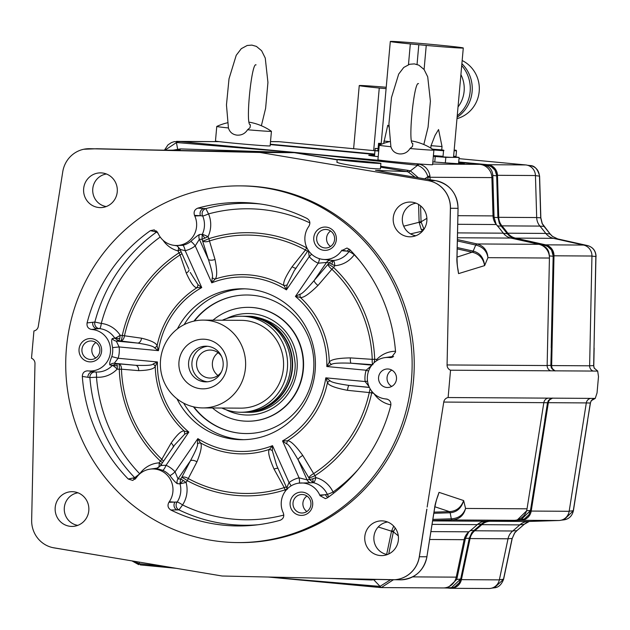 <?xml version="1.0" encoding="UTF-8"?>
<svg xmlns="http://www.w3.org/2000/svg" width="630" height="630" viewBox="0 0 630 630"><rect width="100%" height="100%" fill="white"/><g stroke="black" fill="none" stroke-linecap="round" stroke-linejoin="round"><path stroke-width="0.94" d="M426.817 509.134L419.289 556.747A27.437 26.641 90.3 0 1 392.411 579.773L222.122 576.009L52.707 547.612A27.437 26.641 -89.7 0 1 31.658 520.199L34.981 363.526A5.489 5.331 -89.7 0 0 31.5 358.265L33.941 330.939A5.489 5.331 -89.7 0 0 38.288 326.411L62.764 171.738A27.437 26.641 90.3 0 1 83.782 149.247A27.437 26.641 90.3 0 1 89.633 148.712L259.922 152.468L381.804 172.872A5.489 1.291 -80.5 0 1 381.867 172.864L379.772 172.525M530.594 510.458L528.909 514.812C522.53 521.419 523.987 518.207 521.097 519.624L530.594 510.458L547.635 402.751L548.565 400.397L550.581 398.625M586.231 402.932L590.318 403.019L591.223 400.711L595.24 398.412L597.043 392.931L598.5 376.59L597.681 371.094L550.62 370.81A5.489 5.331 -89.7 0 1 547.147 365.55L447.072 364.951A5.489 5.331 -89.7 0 0 450.544 370.212L448.111 397.538L595.263 398.412C593.476 398.774 592.176 399.522 591.373 400.656A5.489 0.756 34.7 0 0 591.373 400.499M590.664 398.388A5.489 5.331 -89.7 0 0 586.309 402.916L569.166 511.292A10.978 10.663 90.3 0 1 558.975 520.506L521.01 520.278A10.978 10.663 -89.7 0 0 531.208 511.072L548.352 402.688A5.489 5.331 90.3 0 1 552.699 398.16M521.01 520.278L490.195 521.262L528.16 521.483A13.718 13.325 -89.7 0 0 519.781 524.892A212.657 206.514 90.3 0 1 512.71 530.995A13.718 13.325 -89.7 0 0 508.016 538.8L499.354 579.876A10.978 10.663 90.3 0 1 488.872 588.522L450.915 588.302A10.978 10.663 -89.7 0 0 461.396 579.647L470.059 538.571A13.718 13.325 90.3 0 1 474.744 530.775L512.71 530.995M474.744 530.775A212.657 206.514 90.3 0 0 481.816 524.664A13.718 13.325 90.3 0 1 490.195 521.262M447.67 588.034L450.001 588.255A10.978 10.663 -89.7 0 0 450.915 588.302M459.238 582.766C455.978 586.404 453.411 588.003 451.545 587.562L460.695 578.994L459.238 582.766L455.474 586.254M460.821 578.97L469.413 538.201L471.878 532.728A5.489 0.787 36.7 0 0 471.878 532.728L471.421 533.374M474.154 530.342L471.878 532.728A5.489 0.787 36.7 0 1 471.736 532.791L473.988 530.421A212.042 205.923 -89.7 0 0 481.351 524.066L486.36 521.215L484.108 522.16A5.489 1.158 61.9 0 0 484.179 522.097L481.509 523.987A211.932 205.821 90.3 0 1 474.154 530.342A5.489 1.016 50.5 0 1 474.122 530.373L471.87 532.728M528.909 514.812L525.097 518.325M437.543 496.873L439.039 492.353L463.648 500.559L465.562 508.441L527.042 508.812A13.718 13.325 90.3 0 1 526.593 510.741L530.468 510.473L544.879 420.108M448.111 397.538A5.489 5.331 -89.7 0 0 443.756 402.066L427.156 507.048M345.579 578.734A5.489 1.307 91.3 0 0 345.642 578.742L392.466 579.781M52.707 547.612A27.437 26.641 -89.7 0 0 54.015 547.872A5.489 1.291 -80.5 0 1 54.015 547.872A5.489 1.291 -80.5 0 0 54.046 547.872M447.072 364.951L450.387 208.278A27.437 26.641 -89.7 0 0 428.038 180.613L381.804 172.872M237.872 542.58L239.959 542.595A178.353 173.211 90.3 0 0 414.028 372.897A178.353 173.211 90.3 0 0 256.875 186.63A178.353 173.211 -89.7 0 0 242.085 185.889L239.991 185.874A178.353 173.211 -89.7 0 0 65.929 355.572A178.353 173.211 -89.7 0 0 223.075 541.839A178.353 173.211 -89.7 0 0 237.872 542.58A178.353 173.211 -89.7 0 0 411.933 372.881A178.353 173.211 -89.7 0 0 254.78 186.614A178.353 173.211 -89.7 0 0 239.991 185.874M55.204 507.465A17.372 16.868 90.3 0 1 73.899 491.794A17.372 16.868 90.3 0 1 88.799 510.631A17.372 16.868 90.3 0 1 73.694 526.333A17.372 16.868 90.3 0 1 55.204 507.465M364.801 536.658A17.372 16.868 90.3 0 1 383.497 520.978A17.372 16.868 90.3 0 1 398.396 539.823A17.372 16.868 90.3 0 1 383.292 555.518A17.372 16.868 90.3 0 1 364.801 536.658M393.254 217.846A17.372 16.868 90.3 0 1 411.949 202.167A17.372 16.868 90.3 0 1 426.849 221.012A17.372 16.868 90.3 0 1 411.744 236.707A17.372 16.868 90.3 0 1 393.254 217.846M83.656 188.661A17.372 16.868 90.3 0 1 102.351 172.982A17.372 16.868 90.3 0 1 117.251 191.827A17.372 16.868 90.3 0 1 102.147 207.522A17.372 16.868 90.3 0 1 83.656 188.661M555.124 370.952L551.329 367.818L550.856 365.384L551.337 347.791L550.974 365.384L551.864 368.589L553.975 370.519M550.62 370.81L450.544 370.212M544.761 420.123L547.517 402.759L548.415 400.459L552.707 398.05M594.137 368.077A5.489 0.559 -24.3 0 1 594.279 368.133L597.752 371.101L594.137 368.077L593.657 365.636L589.546 365.762M555.14 370.834A5.489 5.331 90.3 0 1 551.659 365.573L553.99 255.796A10.978 10.663 -89.7 0 0 545.596 244.834L515.466 238.108A13.718 13.325 90.3 0 1 507.827 233.195L545.793 233.423A13.718 13.325 -89.7 0 0 553.431 238.337L583.553 245.062A10.978 10.663 90.3 0 1 591.948 256.024L589.625 365.802A5.489 5.331 -89.7 0 0 593.098 371.062M270.286 144.207L374.669 154.051M458.703 161.973L487.801 164.713A10.978 10.663 -89.7 0 1 497.48 175.305L498.724 217.318L536.689 217.547A13.718 13.325 -89.7 0 0 539.918 226.091A212.657 206.514 90.3 0 1 545.793 233.423M507.827 233.195A212.657 206.514 90.3 0 0 501.96 225.863A13.718 13.325 90.3 0 1 498.724 217.318M551.337 347.791L553.274 256.284L551.534 250.063L547.722 246.48M551.211 347.791L553.156 256.284C552.904 250.575 550.108 246.921 544.761 245.322L514.899 238.66L509.544 236.077L507.26 233.738A212.042 205.923 -89.7 0 0 501.149 226.107L499.354 223.359L498.031 217.563L499.48 223.406L501.299 226.178A211.932 205.821 90.3 0 1 507.402 233.801L511.505 237.384M498.031 217.563L496.794 175.872L495.054 170.21L491.29 166.659M496.794 175.872L492.825 175.408L494.07 217.35L497.905 217.555L496.668 175.864C496.046 169.832 492.817 166.304 486.998 165.28M432.652 164.076L479.8 164.359A13.718 13.325 90.3 0 1 481.698 164.682L487.242 165.304C491.164 166.367 490.36 165.265 495.054 170.218M550.974 365.384L547.005 365.495M547.147 365.55L549.423 258.032A13.718 13.325 -89.7 0 0 549.328 256.048A13.718 13.325 -89.7 0 0 540.784 244.889L540.942 244.92C546.328 246.472 549.132 250.118 549.328 255.882L549.328 256.048M540.784 244.889A13.718 13.325 -89.7 0 0 538.933 244.33L477.091 243.96C483.793 245.936 487.415 250.504 487.943 257.662L484.612 265.616L458.561 273.617L457.837 268.703M456.939 257.804C456.655 260.678 457.199 265.954 458.561 273.617L458.191 270.813C457.837 267.655 457.262 268.427 457.018 257.804L458.065 208.325L456.939 257.804M449.324 258.615L450.458 208.278A27.437 26.649 -89.7 0 0 428.101 180.605L381.867 172.872M173.163 150.145L180.448 148.908L294.352 152.673L259.922 152.468M376 170.391L388.19 172.714A2.74 0.646 99.5 0 0 388.19 172.714L435.629 180.653L428.101 180.605A5.489 1.291 -80.5 0 0 428.038 180.613M337.562 162.296C337.207 163.123 348.075 165.139 370.18 168.344A21.948 0.449 5.1 0 0 379.788 168.927A21.948 0.449 -174.9 0 0 380.418 168.871L380.906 163.406A21.948 0.449 -174.9 0 1 380.276 163.461A21.948 0.449 5.1 0 1 356.383 161.666A21.948 0.449 5.1 0 1 337.176 159.508A21.948 0.449 5.1 0 1 337.814 159.453A21.948 0.449 -174.9 0 1 361.699 161.248A21.948 0.449 -174.9 0 1 380.906 163.406M86.538 148.83A27.437 26.649 90.3 0 1 89.287 148.696A27.437 26.649 90.3 0 1 89.704 148.704L162.508 150.161M89.633 148.712A5.489 1.307 91.3 0 1 89.704 148.704L138.513 149.782M164.454 150.153L167.966 144.876L171.486 142.561L174.258 141.648L218.838 141.593M177.841 150.137L176.424 142.577L176.526 141.356L178.369 141.404A8.229 2.087 95.4 0 0 177.18 142.585L297.62 152.696L416.91 165.186L417.611 165.32L410.406 170.887L418.415 177.77M261.363 125.74L265.616 108.336L267.939 82.428L265.254 58.054L261.623 50.731L256.41 46.4L251.882 45.108L247.188 45.486L241.282 48.683L236.226 55.29L229.021 78.766L226.461 104.927L228.43 127.953C229.73 132.182 232.588 134.576 236.998 135.135C241.55 135.418 245.078 133.631 247.566 129.756A27.437 0.559 5.1 0 0 271.435 131.331L270.128 145.9A27.437 0.559 -174.9 0 1 236.258 143.419A27.437 0.559 -174.9 0 1 219.256 141.648A27.437 0.559 -174.9 0 1 215.468 141.025L216.767 126.449A27.437 0.559 -174.9 0 1 216.791 126.433A55.109 55.109 0 0 1 227.422 122.795M228.43 127.953A27.437 0.559 -174.9 0 1 216.767 126.449M479.8 164.359L458.672 162.367M374.637 154.445L270.246 144.601M406.035 162.871L419.651 164.005A27.437 0.559 -174.9 0 1 406.035 162.871A27.437 0.559 5.1 0 1 398.719 162.201A27.437 0.559 -174.9 0 1 392.695 161.619A27.437 0.559 -174.9 0 1 377.937 159.799L379.236 145.231A27.437 0.559 -174.9 0 1 379.252 145.207A55.109 55.109 0 0 1 389.891 141.569M458.632 162.784A48.022 0.976 -174.9 0 1 464.381 163.761A48.022 0.976 -174.9 0 1 462.995 163.871A48.022 0.976 -174.9 0 1 432.849 161.871M378.213 156.665A48.022 0.976 -174.9 0 1 368.723 155.224A48.022 0.976 -174.9 0 1 370.117 155.122A48.022 0.976 -174.9 0 1 374.559 155.279M271.435 131.331A27.437 0.559 5.1 0 0 271.42 131.308A55.109 55.109 0 0 0 249.622 122.244M247.566 129.756L250.047 127.662L250.378 124.748C245.101 125.961 251.646 61.559 256.056 64.882M492.825 175.408C492.251 169.312 489.03 165.785 483.155 164.824M481.698 164.682A13.718 13.325 90.3 0 1 491.896 177.597L493.03 215.901A13.718 13.325 90.3 0 0 496.172 224.343L494.07 217.35M457.443 237.762L510.954 238.077A13.718 13.325 90.3 0 1 503.315 233.171A212.657 206.514 -89.7 0 0 496.338 224.532A13.718 13.325 90.3 0 1 496.172 224.343M510.954 238.077L538.933 244.33M457.404 239.565L476.949 243.928A8.229 1.921 102.6 0 0 475.721 245.038L476.075 245.109C482.919 246.928 486.872 251.118 487.943 257.662L549.423 258.032M476.949 243.928L477.091 243.96A8.229 1.496 102.4 0 0 476.075 245.109M457.207 248.882L472.091 252.205A8.229 1.921 102.6 0 0 473.177 251.11L473.516 251.197C480.084 253.055 483.785 257.867 484.612 265.616C483.312 258.481 479.32 254.048 472.642 252.323A8.229 1.449 102.2 0 0 473.516 251.197M415.824 235.746A16.467 15.986 90.3 0 1 402.373 217.98A16.467 15.986 90.3 0 1 416.02 203.183M388.238 172.722A2.74 0.646 99.5 0 0 388.214 172.714L435.653 180.653A2.74 0.646 99.5 0 0 435.629 180.653A27.437 26.649 90.3 0 1 457.986 208.325L450.387 208.278M380.575 167.178L406.657 171.565L375.96 170.391M380.654 166.257L407.956 170.352A8.229 2.071 99.5 0 1 406.657 171.565L408.169 171.927L415.076 177.211M407.956 170.352L410.406 170.887A8.229 3.473 107.6 0 1 408.169 171.927M162.414 150.161L294.352 152.673L337.176 159.579M337.144 159.878L294.352 152.673L297.62 152.696L392.695 161.619M416.91 165.186A8.229 1.827 95.4 0 1 417.974 163.989L419.753 164.288A8.229 3.497 104.1 0 0 417.611 165.32C422.62 167.218 426.037 170.99 427.888 176.652L428.014 179.377M419.753 164.288C425.313 165.942 428.699 169.754 429.92 175.707A8.229 1.197 169.6 0 1 427.888 176.652L424.762 178.833M429.92 175.707L430.133 179.731M419.651 164.005A27.437 0.559 5.1 0 0 432.597 164.682L433.897 150.105A27.437 0.559 5.1 0 0 433.881 150.09A55.109 55.109 0 0 0 412.091 141.025M423.825 144.522L428.077 127.11L430.4 101.21L427.715 76.829L424.092 69.513L418.879 65.181L414.343 63.89L409.658 64.268L403.743 67.465L398.695 74.072L391.49 97.548L388.923 123.708L390.891 146.727C392.199 150.964 395.049 153.358 399.459 153.917C404.019 154.2 407.539 152.405 410.028 148.53A27.437 0.559 5.1 0 0 433.897 150.105M390.891 146.727A27.437 0.559 -174.9 0 1 379.236 145.231M410.028 148.53L412.508 146.436L412.839 143.53C407.563 144.743 414.107 80.333 418.525 83.664M472.091 252.205L457.026 257.119M410.547 233.88L422.509 231.131M403.696 226.186L419.108 222.264L421.179 229.328L422.32 230.911A8.229 1.307 139.5 0 0 422.848 230.737M420.572 205.852L421.053 221.839L424.037 229.241M421.179 229.328A8.229 2.804 151.9 0 0 423.951 229.257M418.588 204.451L419.108 222.264A8.229 1.087 -179.4 0 0 421.218 222.729M165.029 150.153L176.424 142.577L177.18 142.585M106.226 206.561A16.467 15.986 90.3 0 1 92.775 188.787A16.467 15.986 90.3 0 1 106.423 173.998M162.587 150.161L179.456 150.145A8.229 1.827 91.3 0 0 180.448 148.908M433.338 156.342L435.235 156.516L434.747 162.028M374.48 156.209L374.976 150.649L378.709 151.113M378.528 150.672L374.976 150.649M377.921 150.672L378.575 143.309L381.197 143.577M381.213 143.451A43.903 0.898 5.1 0 0 378.575 143.309M458.545 163.713L459.113 157.413L455.364 156.949M445.331 162.847L445.827 157.335L459.113 157.413M445.827 157.335L435.235 156.516M442.449 156.838A36.635 0.748 5.1 0 0 452.466 157.374A36.635 0.748 5.1 0 0 453.529 157.287L463.286 47.99A36.635 0.748 -174.9 0 1 426.242 45.431L424.092 69.513M433.345 156.248L442.299 156.957L443.04 156.334L443.544 150.735C445.961 149.814 436.519 149.594 431.959 149.121M430.826 148.097L431.038 145.703L435.039 135.403L438.559 129.544L442.024 146.546L430.912 145.664M441.717 149.948L442.024 146.546M426.242 45.431L410.319 43.927L408.476 64.638M410.319 43.927A36.635 0.748 -174.9 0 1 390.309 41.478A36.635 0.748 -174.9 0 1 426.864 43.99A36.635 0.748 -174.9 0 1 463.286 47.99M383.686 143.396L387.757 125.26L388.694 125.819L388.899 127.055M389.694 141.616L383.891 141.065M378.724 150.909L378.205 150.286L378.772 150.389M460.908 74.631A29.775 28.909 90.3 0 1 458.018 106.966M461.719 65.567A34.296 33.311 90.3 0 1 457.238 115.747M461.884 63.677A34.296 33.311 90.3 0 1 457.097 117.29M462.168 60.527A31.146 30.248 90.3 0 1 479.194 91.445A31.146 30.248 90.3 0 1 456.978 118.668M418.808 44.683L417.044 64.441M453.561 156.964L455.254 157.035L456.002 156.413L456.498 150.806L456.018 150.2L454.167 150.137M453.616 156.295L456.002 156.413M433.409 155.578L443.04 156.334M434.393 149.381L440.598 149.924L434.424 149.389M436.377 149.601L436.81 149.641M270.514 141.6L278.279 141.648A10.978 10.663 90.3 0 1 279.192 141.695L374.968 150.727M459.002 158.65L525.766 164.942A10.978 10.663 90.3 0 1 535.445 175.534L536.689 217.547M558.975 520.506L528.16 521.483M594.279 368.133L593.657 365.636L595.838 256.528M594.019 348.051L595.956 256.536C595.704 250.827 592.909 247.173 587.569 245.582A5.489 1.284 -77.4 0 1 587.601 245.582L557.739 238.92A5.489 1.284 -77.4 0 1 557.77 238.927M539.847 226.131L543.958 226.367L542.154 223.611L540.713 217.815L539.477 176.116C538.847 170.092 535.626 166.556 529.798 165.532M535.445 175.644L539.603 176.124C537.705 169.037 534.524 165.517 530.051 165.556L527.491 165.257M494.345 587.814L503.63 579.214C501.48 584.711 498.385 587.577 494.345 587.814L491.77 588.129M563.897 519.876L573.402 510.702C572.127 516.033 568.961 519.088 563.897 519.876L561.298 520.167M569.189 511.182L573.276 510.725L590.318 403.019L591.373 400.656A5.489 0.756 34.7 0 1 591.223 400.711M587.562 420.383L590.452 402.995M386.103 88.641L379.26 88.035L373.677 150.602M379.26 88.035A36.635 0.748 -174.9 0 1 359.25 85.578A36.635 0.748 -174.9 0 1 386.221 87.263M378.11 148.562L375.22 148.404L378.094 148.759M543.69 402.688L547.635 402.751M527.042 508.812L543.832 402.664L443.756 402.066M548.187 398.136A5.489 5.331 -89.7 0 0 543.832 402.664M451.647 518.805C458.703 518.262 463.334 514.812 465.562 508.441C463.767 515.419 459.404 519.254 452.466 519.955A8.229 1.536 -91.8 0 1 451.647 518.805L432.881 519.396M526.593 510.741A13.718 13.325 90.3 0 1 516.214 520.12A13.718 13.325 90.3 0 1 514.301 520.325L485.683 521.231A13.718 13.325 -89.7 0 0 477.304 524.64A212.657 206.514 90.3 0 1 468.909 531.822A13.718 13.325 -89.7 0 0 468.72 531.98L465.412 538.461L456.766 579.474L447.607 588.042L443.93 587.94A13.718 13.325 -89.7 0 0 456.238 577.143L464.137 539.69L429.699 539.485M516.214 520.12L517.191 520.057L526.57 510.906M468.72 531.98A13.718 13.325 -89.7 0 0 464.137 539.69M393.356 579.789L381.3 587.585L443.134 587.955A13.718 13.325 -89.7 0 0 443.93 587.94M390.576 579.734L380.032 586.341A8.229 3.536 -92.9 0 0 381.977 587.577L380.173 587.53A8.229 1.827 -84.6 0 1 380.134 587.53A8.229 1.827 -84.6 0 1 379.323 586.341L268.333 577.033L380.173 587.53M77.773 525.365A16.467 15.986 90.3 0 1 64.323 507.599A16.467 15.986 90.3 0 1 77.97 492.802M434.613 507.945L434.692 507.93C436.826 497.456 437.212 498.338 438.212 494.983L439.039 492.353C436.314 499.905 434.842 505.102 434.613 507.945L426.888 556.794A27.437 26.649 90.3 0 1 400.42 579.828C414.776 578.805 423.628 571.119 426.967 556.778L419.359 556.747L426.888 509.134M434.889 506.772L449.505 511.647C456.372 511.166 461.089 507.473 463.648 500.559C461.451 508.079 456.963 512.151 450.174 512.765L451.285 518.813A8.229 1.961 -91.8 0 0 452.316 519.963L432.692 520.585M373.377 579.356A8.229 3.536 -96.3 0 1 373.905 579.931L380.032 586.341L379.323 586.341M376.645 579.427L371.401 579.986L328.364 578.364M166.218 566.653L139.592 563.74L138.844 563.606L139.482 562.18M140.569 564.945L176.101 568.307L140.569 564.945A8.229 2.087 -84.6 0 1 140.529 564.937L140.529 564.937A8.229 2.087 -84.6 0 1 139.592 563.74M132.056 560.936L138.734 564.653L138.844 563.606L134.08 561.275M371.062 579.301A8.229 2.095 -88.7 0 1 371.401 579.986M387.371 554.558A16.467 15.986 90.3 0 1 373.921 536.784A16.467 15.986 90.3 0 1 387.568 521.994M438.212 494.983L437.252 497.401M433.842 513.292L449.82 512.788A8.229 1.961 -91.8 0 0 448.93 511.662L449.505 511.647A8.229 1.488 -91.5 0 1 450.174 512.765M395.231 528.011L393.38 531.83L388.71 553.983M393.679 526.121L391.537 531.2L378.228 526.971M386.655 554.424L391.537 531.2A8.229 1.417 -170.4 0 1 393.711 530.972M101.17 555.762L100.264 555.605A5.489 1.291 -80.5 0 1 100.249 555.605L54.03 547.872M392.584 357.155L390.041 357.596L391.34 357.549L395.553 352.012A161.737 157.067 -89.7 0 0 349.626 249.456L346.996 248.031L341.547 250.709L347.177 251.165L341.933 250.141M188.701 268.742L179.692 248.63C179.266 249.11 181.101 249.787 185.204 250.661A26.562 25.791 -89.7 0 0 195.221 245.905L199.379 239.274L202.057 239.298L208.018 236.699A27.003 26.224 -89.7 0 0 208.53 213.909L205.845 208.609L197.781 208.152A161.737 157.067 -89.7 0 1 256.63 203.514A161.737 157.067 -89.7 0 1 307.015 218.452C309.952 220.405 310.598 222.973 308.952 226.154L308.566 226.721A20.79 20.192 -89.7 0 0 322.064 259.276A20.79 20.192 -89.7 0 0 341.547 250.709M197.781 208.152C194.544 209.53 193.457 211.932 194.512 215.365L194.796 215.995L200.49 215.712L194.512 215.365M157.823 232.746L156.642 231.99L150.389 230.667L154.24 229.863L158.122 233.415A20.79 20.192 -89.7 0 0 173.463 245.267A20.79 20.192 -89.7 0 0 192.607 237.179A20.79 20.192 -89.7 0 0 194.796 215.995M150.389 230.667A161.737 157.067 -89.7 0 0 87.082 322.93C86.617 326.505 88.098 328.679 91.515 329.451L97.288 328.805L91.515 329.451M371.472 365.636L366.148 370.235A26.562 25.791 -89.7 0 0 365.14 381.544L325.812 377.835L327.474 382.52C328.246 385.324 334.916 387.923 347.492 390.324L369.267 392.561A129.205 125.472 90.3 0 1 313.645 473.626A5.489 1.102 -122.9 0 1 315.016 475.65A5.489 0.559 -24.1 0 1 308.913 477.942L309.661 479.603L313.283 482.627L312.7 478.871L307.109 479.879L299.069 477.831A26.562 25.791 -89.7 0 0 289.052 482.588L272.522 445.662L269.475 449.371C267.577 451.308 269.105 457.892 274.058 469.122L284.232 487.596A129.205 125.472 90.3 0 1 188.26 478.548A5.489 1.158 -61.5 0 1 187.307 480.666A5.489 0.748 34.5 0 0 181.692 477.501L180.668 478.989L179.959 483.69L183.314 480.446L180.668 478.989L177.991 478.918L175.053 471.846A26.562 25.791 -89.7 0 0 166.052 465.294L188.843 432.078L184.275 431.101C181.763 430.243 177.376 434.227 171.1 443.055L161.815 459.309A129.205 125.472 90.3 0 1 121.464 369.196L119.275 369.29A5.489 1.307 95.4 0 0 118.495 363.825L114.282 363.289A5.489 5.308 -81.5 0 0 109.927 364.983L117.33 365.849L116.723 363.652L112.345 365.455A21.79 21.168 90.3 0 1 95.65 371.999L88.483 370.92A20.79 20.192 -89.7 0 0 110.439 352.115A20.79 20.192 -89.7 0 0 92.177 329.514M87.814 370.857C84.318 370.983 82.483 372.842 82.309 376.441A161.737 157.067 -89.7 0 0 128.229 479.005L132.749 480.422L136.316 477.753A20.79 20.192 -89.7 0 1 150.058 469.145L156.775 468.192A21.79 21.168 -89.7 0 1 157.476 468.106M196.938 461.845C201.072 451.513 202.246 445.182 200.442 442.866A5.489 1.528 -17.4 0 0 197.426 443.583C198.285 444.772 195.946 450.513 190.41 460.813L181.692 477.501A5.489 2.977 27.6 0 1 188.26 478.548L196.938 461.845A5.489 2.969 27.6 0 0 190.41 460.813L177.991 478.918A5.489 5.276 -88.4 0 0 177.235 483.643L180.022 483.848A21.79 21.168 90.3 0 1 177.164 502.015L168.903 502.299L169.289 501.74A20.79 20.192 -89.7 0 0 170.061 478.942A20.79 20.192 -89.7 0 0 150.058 469.145M168.903 502.299C167.257 505.481 167.903 508.048 170.848 510.001A161.737 157.067 -89.7 0 0 254.717 525.136A161.737 157.067 -89.7 0 0 280.074 520.301C283.311 518.923 284.406 516.521 283.342 513.088L283.067 512.466A20.79 20.192 -89.7 0 1 298.651 483.155L313.457 482.667A21.79 21.168 90.3 0 1 327.301 494.282L320.016 495.668L319.741 495.038A20.79 20.192 -89.7 0 0 298.651 483.155M320.016 495.668L325.419 498.629L327.466 497.787A161.737 157.067 -89.7 0 0 390.773 405.523C391.238 401.948 389.765 399.774 386.348 399.003L386.678 399.042M390.041 357.596L389.379 357.533A20.79 20.192 -89.7 0 0 384.78 357.643A20.79 20.192 -89.7 0 0 367.337 378.118A20.79 20.192 -89.7 0 0 384.536 398.798A20.79 20.192 -89.7 0 0 385.678 398.94L387.001 399.113M313.779 237.652A11.663 11.324 -89.7 0 0 324.017 250.323A11.663 11.324 -89.7 0 0 336.333 239.778A11.663 11.324 -89.7 0 0 326.096 227.099A11.663 11.324 -89.7 0 0 313.779 237.652M79.049 349.154A11.663 11.324 -89.7 0 0 89.295 361.833A11.663 11.324 -89.7 0 0 101.611 351.28A11.663 11.324 -89.7 0 0 91.366 338.601A11.663 11.324 -89.7 0 0 79.049 349.154M290.123 502.685A11.663 11.324 -89.7 0 0 300.368 515.364A11.663 11.324 -89.7 0 0 312.677 504.819A11.663 11.324 -89.7 0 0 302.439 492.14A11.663 11.324 -89.7 0 0 290.123 502.685M378.575 377.394A9.261 8.993 -89.7 0 0 387.474 387.497A9.261 8.993 -89.7 0 0 396.483 379.079A9.261 8.993 -89.7 0 0 387.584 368.975A9.261 8.993 -89.7 0 0 378.575 377.394M183.314 480.446L186.086 482.438A27.003 26.224 90.3 0 1 182.558 504.945L178.959 509.875L170.848 510.001M177.235 483.643C175.368 482.375 172.904 479.674 169.856 475.532A21.073 20.467 -89.7 0 0 162.713 470.342L156.209 468.35L157.067 468.224M161.556 464.625L159.154 462.845A27.003 26.224 -89.7 0 0 139.734 473.791L134.71 477.69L128.229 479.005M117.33 365.849L117.172 369.093A27.003 26.224 90.3 0 1 96.484 377.197L89.893 377.591L82.309 376.441M109.927 364.983C109.25 364.101 109.872 361.305 111.786 356.596A21.073 20.467 -89.7 0 0 112.581 347.618C111.541 342.618 111.439 339.601 112.282 338.578L114.786 338.152A21.79 21.168 -89.7 0 0 99.524 328.6L97.288 328.805A5.213 5.016 -96.3 0 1 92.854 322.261L87.082 322.93M138.679 370.637C148.751 370.369 154.271 368.92 155.248 366.282A5.489 2.709 42.4 0 0 153.137 363.951C152.594 365.266 146.782 365.715 135.71 365.305L118.495 363.825A5.489 3.489 94.9 0 1 121.464 369.196L138.679 370.637A5.489 3.489 94.9 0 0 135.71 365.305L114.282 363.289L118.125 358.257A26.562 25.791 -89.7 0 0 119.133 346.949L116.266 341.058L118.771 340.751L119.771 338.53L120.188 335.27A27.003 26.224 -89.7 0 0 101.28 323.426L94.854 322.032L92.854 322.261M176.093 245.59L182.802 245.298A21.073 20.467 -89.7 0 0 190.74 241.518C194.473 238.006 197.387 235.659 199.474 234.486L202.285 234.384A21.79 21.168 -89.7 0 0 202.695 215.995L200.49 215.712A5.213 5.001 -86.7 0 1 203.773 208.491M322.064 259.276L333.278 260.497A21.79 21.168 -89.7 0 0 348.949 251.661L347.177 251.165A5.213 5.048 -79 0 1 349.493 249.315M359.336 260.332A155.508 151.019 -89.7 0 0 354.225 254.756L354.414 254.567M376.582 360.769L376.787 359.454A27.003 26.224 90.3 0 1 395.498 351.28M308.369 250.417L309.22 256.654A26.562 25.791 -89.7 0 0 318.221 263.198L326.513 262.466L329.01 262.812L327.978 264.309A5.489 0.748 -145.5 0 1 333.593 267.482A5.489 0.969 -46.5 0 1 331.884 269.238A129.205 125.472 90.3 0 1 372.236 359.352L374.685 359.257A5.489 1.307 -84.6 0 1 374.078 362.738M372.59 364.258A5.489 1.142 -86 0 1 372.236 359.352L350.39 357.887A5.489 1.134 -86 0 0 351.091 363.203C339.058 362.762 332.49 363.211 331.396 364.542L326.82 366.526L366.148 370.235L368.574 371.086M350.39 357.887C337.578 358.131 330.545 359.58 329.285 362.211L326.82 366.526A87.231 84.711 90.3 0 0 295.431 296.415L300.266 297.392A5.489 0.591 -96.1 0 1 299.911 294.226L295.431 296.415L318.221 263.198A5.489 1.213 113.5 0 0 319.355 258.654M317.961 285.469L331.884 269.238A5.489 1.622 -139.5 0 1 327.978 264.309L314.094 280.57A5.489 1.622 -139.5 0 0 317.961 285.469C308.976 294.249 303.077 298.226 300.266 297.392A89.625 87.042 -89.7 0 1 329.285 362.211A5.489 0.921 -130.6 0 0 331.396 364.542M176.983 398.806A75.458 73.277 -89.7 0 0 235.431 439.394A75.458 73.277 -89.7 0 0 241.684 439.701A75.458 73.277 -89.7 0 0 315.331 367.904A75.458 73.277 -89.7 0 0 248.842 289.099A75.458 73.277 -89.7 0 0 242.582 288.792A75.458 73.277 -89.7 0 0 177.4 328.915M369.007 386.521L365.14 381.544L367.542 381.213M310.708 482.919A5.489 5.292 -96.2 0 1 307.109 479.879L298.1 459.758L308.913 477.942A5.489 1.795 -30.8 0 1 313.645 473.626L302.794 455.466A5.489 1.795 -30.7 0 0 298.1 459.758C291.855 449.048 288.005 443.748 286.555 443.882L282.531 440.905A87.231 84.711 90.3 0 0 325.812 377.835L329.962 380.622C330.805 382.119 337.184 383.725 349.107 385.426L369.432 387.474M302.794 455.466C295.494 445.394 290.383 440.512 287.461 440.827A89.625 87.042 -89.7 0 0 327.474 382.52A5.489 1.079 140.5 0 1 329.962 380.622M347.492 390.324A5.489 1.134 95.7 0 1 349.107 385.426L369.369 387.34M373.574 393.27L369.267 392.561L370.086 388.718M312.7 478.871L315.898 477.619A27.003 26.224 90.3 0 1 333.05 492.022L333.75 493.133M286.555 443.882A5.489 0.638 -73.9 0 1 287.461 440.827L282.531 440.905L299.069 477.831A5.489 1.276 -102.8 0 1 299.132 483.092M287.422 489.234C286.563 488.746 287.107 486.533 289.052 482.588A5.489 1.04 -127.9 0 1 291.036 485.911M197.426 443.583L197.852 438.622A87.231 84.711 90.3 0 0 272.522 445.662L272.317 450.647L276.625 465.349M169.856 475.532A5.489 0.89 -41.6 0 0 175.053 471.846L197.852 438.622L200.442 442.866A89.625 87.042 -89.7 0 0 269.475 449.371A5.489 2.3 -161.8 0 1 272.317 450.647M274.058 469.122A5.489 1.827 151.1 0 1 278.027 468.468M180.022 483.848L186.086 482.438L187.307 480.666A131.599 127.803 90.3 0 0 285.059 489.88A5.489 1.244 72.2 0 0 284.232 487.596L286.28 486.911M160.288 466.042C159.941 465.594 161.863 465.349 166.052 465.294A5.489 1.213 -66.5 0 1 162.713 470.342M153.137 363.951L157.453 361.966A87.231 84.711 90.3 0 0 188.843 432.078L184.621 434.267L174.644 444.985L160.201 466.027L156.697 468.303A5.489 5.347 81.6 0 1 156.697 468.303L156.697 468.303A5.489 5.347 81.6 0 1 156.209 468.35M174.62 445.024L172.707 447.938M111.786 356.596L118.125 358.257L157.453 361.966L155.248 366.282A89.625 87.042 -89.7 0 0 184.275 431.101A5.489 3.04 -97.4 0 1 184.621 434.267M171.1 443.055A5.489 3 -150.4 0 1 173.266 446.993M112.345 365.455A5.213 0.858 -136.6 0 1 117.172 369.093L119.275 369.29A131.599 127.803 90.3 0 0 160.366 461.073A5.489 0.969 133.5 0 0 161.815 459.309L163.516 461.199M119.771 338.53L114.857 338.294L118.771 340.751L137.694 343.082C148.239 344.767 153.862 346.366 154.571 347.87L158.461 350.658L119.133 346.949L112.581 347.618M190.236 272.404L197.977 284.618L201.742 287.587L197.072 287.666C194.442 287.981 190.843 283.114 186.275 273.05L180.054 254.922A129.205 125.472 90.3 0 0 124.425 335.987A5.489 3.489 97.2 0 1 120.543 340.917A5.489 1.307 95.4 0 0 122.291 335.467L141.569 338.2A5.489 3.481 97.2 0 1 137.694 343.082L116.266 341.058A5.489 5.3 83 0 1 112.282 338.578M154.571 347.87A5.489 2.551 148.6 0 0 157.059 345.972L158.461 350.658A87.231 84.711 90.3 0 1 201.742 287.587L185.204 250.661A5.489 1.276 77.2 0 0 182.802 245.298M141.569 338.2C151.413 340.586 156.571 343.177 157.059 345.972A89.625 87.042 -89.7 0 1 197.072 287.666A5.489 2.992 109.1 0 0 197.977 284.618M180.739 249.677L178.062 250.929A27.003 26.224 90.3 0 1 162.997 240.203M181.842 253.654A5.489 2.835 161.2 0 1 180.054 254.922A5.489 1.102 57.1 0 0 178.944 252.898A5.489 0.559 155.9 0 0 181.03 251.843M186.275 273.05A5.489 2.827 161.2 0 0 189.087 269.845M204.931 238.179L202.198 234.533L202.057 239.298L208.388 259.395C211.893 270.246 213.168 276.397 212.216 277.854L211.751 282.831L195.221 245.905A5.489 1.04 52.1 0 0 190.74 241.518M296.391 267.695L294.194 270.766L287.107 284.91L286.422 289.871L284.091 285.634C282.586 283.311 285.264 276.995 292.131 266.679L305.44 250A129.205 125.472 90.3 0 0 209.467 240.951A5.489 2.796 163.2 0 1 202.805 240.959A5.489 0.559 155.9 0 0 208.9 238.668A5.489 1.244 -107.8 0 1 209.467 240.951L215.003 259.402A5.489 2.796 163.1 0 1 208.388 259.395L199.379 239.274A5.489 5.276 90.5 0 1 199.474 234.486M212.216 277.854A5.489 1.331 -152.7 0 0 215.058 279.121L211.751 282.831A87.231 84.711 90.3 0 1 286.422 289.871L309.22 256.654A5.489 0.89 138.4 0 0 311.527 254.15M215.003 259.402C217.216 270.585 217.24 277.161 215.058 279.121A89.625 87.042 -89.7 0 1 284.091 285.634A5.489 2.103 172.3 0 0 287.107 284.91M307.613 251.205A5.489 1.654 -141.3 0 1 305.44 250A5.489 1.158 118.5 0 0 306.652 247.881A5.489 0.748 -145.5 0 1 307.093 248.204M292.131 266.679A5.489 1.654 -141.3 0 0 295.99 268.144M299.911 294.226C301.644 294.281 306.377 289.729 314.094 280.57L326.513 262.466A5.489 5.3 97.9 0 1 330.592 260.159M331.884 263.923L333.105 260.505L329.01 262.812L334.806 265.702L333.593 267.482A131.599 127.803 90.3 0 1 374.685 359.257L376.787 359.454A5.213 0.858 43.4 0 1 377.496 360.195M372.936 364.715L351.091 363.203L371.842 365.156M244.763 288.839A75.458 73.277 -89.7 0 0 184.141 324.647M183.677 403.153A75.458 73.277 -89.7 0 0 239.786 439.417A75.458 73.277 -89.7 0 0 243.865 439.685M193.457 406.807A69.284 67.284 -89.7 0 0 237.037 432.857A69.284 67.284 -89.7 0 0 240.432 433.267A69.284 67.284 90.3 0 0 313.59 370.59A69.284 67.284 90.3 0 0 252.748 295.281A69.284 67.284 -89.7 0 0 237.857 295.58A69.284 67.284 -89.7 0 0 193.969 321.111M238.077 295.549A69.347 67.347 -89.7 0 0 194.426 321.009M193.914 406.909A69.347 67.347 -89.7 0 0 237.266 432.889M248.464 307.345A56.936 55.29 -89.7 0 1 248.63 307.345A56.936 55.29 -89.7 0 1 253.347 307.582A56.936 55.29 90.3 0 1 303.518 367.046A56.936 55.29 90.3 0 1 247.952 421.218A56.936 55.29 90.3 0 1 247.787 421.218M248.63 307.345L248.299 307.345A56.936 55.29 -89.7 0 1 253.024 307.582A56.936 55.29 90.3 0 1 303.188 367.046A56.936 55.29 90.3 0 1 247.621 421.218A56.936 55.29 90.3 0 1 242.904 420.982A56.936 55.29 -89.7 0 1 212.491 407.972M248.299 307.345A56.936 55.29 -89.7 0 0 213.019 320.166M244.731 412.272A48.022 46.636 -89.7 0 0 245.716 412.288A48.022 46.636 -89.7 0 0 292.572 366.597A48.022 46.636 -89.7 0 0 250.268 316.449A48.022 46.636 -89.7 0 0 246.283 316.252A48.022 46.636 -89.7 0 0 245.298 316.26M246.283 316.252L248.905 316.268A48.022 46.636 90.3 0 1 252.882 316.465C278.807 321.158 292.903 337.05 295.171 364.156C295.88 389.994 273.31 413.13 248.33 412.303L245.716 412.288M254.189 411.122A47.604 46.234 90.3 0 0 292.036 368.613A47.604 46.234 -89.7 0 0 254.748 317.52M240.676 412.256A48.022 46.636 90.3 0 0 287.532 366.565A48.022 46.636 90.3 0 0 245.227 316.418A48.022 46.636 -89.7 0 0 241.243 316.221L244.322 316.236A48.022 46.636 90.3 0 1 248.299 316.441A48.022 46.636 90.3 0 1 290.611 366.589A48.022 46.636 90.3 0 1 243.747 412.28L240.676 412.256A48.022 46.636 90.3 0 1 236.691 412.059A48.022 46.636 -89.7 0 1 221.807 408.027M241.243 316.221A48.022 46.636 -89.7 0 0 222.327 320.221M244.857 320.52A43.903 42.635 90.3 0 1 283.539 366.369A43.903 42.635 90.3 0 1 240.699 408.145L202.734 407.917A43.903 42.635 90.3 0 1 199.096 407.736A43.903 42.635 -89.7 0 1 160.414 361.88A43.903 42.635 -89.7 0 1 203.262 320.111L241.219 320.339A43.903 42.635 -89.7 0 1 244.857 320.52M203.262 320.111A43.903 42.635 -89.7 0 1 206.9 320.292A43.903 42.635 90.3 0 1 245.582 366.14A43.903 42.635 90.3 0 1 202.734 407.917M205.207 339.286A24.83 24.113 -89.7 0 0 178.983 361.746A24.83 24.113 -89.7 0 0 200.789 388.741A24.83 24.113 -89.7 0 0 227.013 366.274A24.83 24.113 -89.7 0 0 205.207 339.286M207.459 346.272A17.837 17.317 -89.7 0 0 205.986 346.193A17.837 17.317 -89.7 0 0 188.575 363.163A17.837 17.317 -89.7 0 0 204.293 381.796A17.837 17.317 90.3 0 0 205.774 381.867A17.837 17.317 90.3 0 0 223.177 364.896A17.837 17.317 90.3 0 0 207.459 346.272M207.648 346.287A17.837 17.317 -89.7 0 0 191.89 363.951A17.837 17.317 -89.7 0 0 207.443 381.796M221.602 356.548A13.994 13.592 90.3 0 0 211.373 350.123A13.994 13.592 -89.7 0 0 210.215 350.059A13.994 13.592 -89.7 0 0 196.56 363.376A13.994 13.592 -89.7 0 0 208.884 377.992A13.994 13.592 90.3 0 0 210.05 378.047A13.994 13.592 90.3 0 0 221.508 371.7M218.106 352.721A13.994 13.592 -89.7 0 0 217.964 375.488M316.669 237.872A9.261 8.993 -89.7 0 0 325.576 247.976A9.261 8.993 -89.7 0 0 334.585 239.557A9.261 8.993 90.3 0 0 325.686 229.454A9.261 8.993 90.3 0 0 316.669 237.872M330.529 246.48A9.261 8.993 -89.7 0 1 326.576 237.927A9.261 8.993 90.3 0 1 330.624 231.013M81.947 349.374A9.261 8.993 -89.7 0 0 90.846 359.486A9.261 8.993 -89.7 0 0 99.855 351.067A9.261 8.993 90.3 0 0 90.956 340.964A9.261 8.993 90.3 0 0 81.947 349.374M95.807 357.982A9.261 8.993 -89.7 0 1 91.846 349.437A9.261 8.993 90.3 0 1 95.902 342.515M293.021 502.913A9.261 8.993 -89.7 0 0 301.92 513.017A9.261 8.993 -89.7 0 0 310.929 504.599A9.261 8.993 90.3 0 0 302.03 494.495A9.261 8.993 90.3 0 0 293.021 502.913M306.881 511.521A9.261 8.993 -89.7 0 1 302.92 502.968A9.261 8.993 90.3 0 1 306.967 496.054M391.821 370.101A9.261 8.993 90.3 0 0 387.064 377.441A9.261 8.993 -89.7 0 0 391.726 386.426M484.005 522.191A5.489 1.158 61.9 0 0 484.108 522.16L481.485 524.01A5.489 0.976 47.8 0 0 481.509 523.987M477.249 524.499L481.351 524.066A5.489 0.976 47.8 0 0 481.485 524.01L474.122 530.373A5.489 1.016 50.5 0 1 473.988 530.421L470.106 530.665M456.766 579.474L460.695 578.994L469.287 538.225L471.736 532.791M465.412 538.461L469.413 538.201M589.625 365.802L551.659 365.573M497.306 225.894L501.149 226.107A5.489 0.858 -40 0 1 501.291 226.17A5.489 0.858 -40 0 1 501.299 226.178L500.346 224.902M503.236 233.297L507.26 233.738A5.489 0.819 -37.4 0 1 507.402 233.801L509.662 236.124A5.489 1.04 -51.3 0 1 509.702 236.163M509.544 236.077A5.489 1.04 -51.3 0 1 509.662 236.124C512.678 238.022 514.434 238.872 514.93 238.668A5.489 1.284 -77.4 0 1 514.962 238.675M512.19 238.361L514.899 238.66A5.489 1.284 -77.4 0 1 514.93 238.668L544.792 245.33A5.489 1.284 -77.4 0 1 544.824 245.338M540.942 244.92L544.761 245.322A5.489 1.284 -77.4 0 1 544.792 245.33C547.651 246.188 549.895 247.771 551.534 250.063M549.328 255.882L553.274 256.284M219.256 141.648L178.369 141.404L297.62 152.696M457.908 215.688L493.03 215.901M427.951 177.258L491.896 177.597M457.726 224.296L496.338 224.532M457.372 240.943L475.721 245.038L473.177 251.11L457.23 247.551M457.986 208.317L458.065 208.325C457.278 193.41 449.812 184.188 435.653 180.653M457.545 232.895L503.315 233.171M419.108 221.87L421.053 221.839L426.88 218.334M83.782 149.247L96.807 148.743A27.437 26.649 90.3 0 1 97.233 148.751L145.278 149.814M378.205 150.286L378.709 144.679L380 144.876M378.709 144.679L379.418 144.168L381.048 144.42M454.12 150.696L456.498 150.806M433.692 149.956L443.544 150.735M432.684 149.271L442.882 150.153L432.487 149.145M587.601 245.582C593.003 247.204 595.83 250.858 596.082 256.536L591.948 256.119M554.353 238.542L584.199 245.227M545.761 233.517L550.069 233.99A5.489 0.819 -37.4 0 1 550.203 234.053L552.471 236.376A5.489 1.04 -51.3 0 0 552.345 236.329L557.707 238.912A5.489 1.284 -77.4 0 1 557.739 238.92L552.471 236.376A5.489 1.04 -51.3 0 1 552.541 236.486M552.345 236.329L550.069 233.99A212.042 205.923 -89.7 0 0 543.958 226.367A5.489 0.858 -40 0 1 544.092 226.422A5.489 0.858 -40 0 1 544.131 226.572M542.154 223.611A5.489 0.599 -26.3 0 1 542.296 223.666L550.203 234.053A5.489 0.819 -37.4 0 1 550.226 234.202M536.618 217.594L540.839 217.815L539.603 176.124M507.953 538.729L512.096 538.477L503.496 579.246L499.385 579.75M512.647 530.933L516.797 530.673A5.489 1.016 50.5 0 0 516.923 530.625L514.678 532.988A5.489 0.787 36.7 0 1 514.537 533.043L512.221 538.445L514.678 532.988A5.489 0.787 36.7 0 0 514.694 532.838M514.537 533.043L516.797 530.673A212.042 205.923 -89.7 0 0 524.16 524.317A5.489 0.976 47.8 0 0 524.286 524.262A5.489 0.976 47.8 0 0 524.349 524.144M519.766 524.782L524.16 524.317L526.814 522.443A5.489 1.158 61.9 0 0 526.908 522.412A5.489 1.158 61.9 0 0 526.987 522.349M529.231 521.451L524.286 524.262L516.923 530.625A5.489 1.016 50.5 0 0 516.994 530.507M526.814 522.443L529.208 521.451M499.354 579.876L461.396 579.647M470.059 538.571L508.016 538.8M481.816 524.664L519.781 524.892M569.166 511.292L531.208 511.072M548.352 402.688L586.309 402.916M591.948 256.024L553.99 255.796M583.553 245.062L545.596 244.834M515.466 238.108L553.431 238.337M501.96 225.863L539.918 226.091M535.445 175.534L497.48 175.305M525.766 164.942L487.801 164.713M279.192 141.695L270.514 141.64M548.415 400.459A5.489 0.756 34.7 0 0 548.565 400.397L552.455 398.16M452.316 519.963L514.301 520.325M456.238 577.143L412.626 576.883M392.411 579.773A5.489 1.307 91.3 0 0 392.474 579.781L392.474 579.781A27.437 26.649 -89.7 0 0 392.892 579.781A27.437 26.649 -89.7 0 0 419.359 556.747L419.289 556.747M485.683 521.231L432.637 520.915M477.304 524.64L432.093 524.365M468.909 531.822L430.952 531.602M426.896 556.747L434.692 507.93M448.93 511.662L434.031 512.135M398.31 535.878L393.38 531.83A8.229 0.402 -168.1 0 0 391.466 531.586M389.379 357.533L392.773 357.06M384.78 357.643L391.498 356.69A21.79 21.168 90.3 0 1 393.64 356.501M385.678 398.94L387.3 399.192M319.741 495.038L325.434 494.763A5.213 5.032 -99.5 0 0 328.057 497.369M176.975 502.189A5.213 5.001 -91.1 0 0 178.959 509.875A160.989 156.342 -89.7 0 0 258.072 524.751M169.289 501.74L174.919 502.189A5.213 5.001 -91 0 0 176.873 509.906M133.048 478.028A5.213 5.072 -101.2 0 0 135.056 479.288M95.366 371.968A5.213 5.024 -81.7 0 0 89.893 377.591A160.989 156.342 -89.7 0 0 134.71 477.69A5.213 5.072 -101.2 0 0 135.773 478.524M88.483 370.92L93.46 371.684A5.213 5.024 -81.7 0 0 87.948 377.299M157.161 231.667A5.213 5.079 -78.4 0 0 156.642 231.99A160.989 156.342 -89.7 0 0 94.854 322.032A5.213 5.016 -96.3 0 0 99.241 328.584M156.46 230.95A5.213 5.079 -78.3 0 0 155.035 231.651M259.977 203.947A160.989 156.342 -89.7 0 0 205.845 208.609A5.213 5.001 -86.6 0 0 202.529 215.791M350.335 250.181A5.213 5.048 -79 0 0 349.012 251.472M333.278 260.497A5.213 1.244 86.1 0 1 334.806 265.702A27.003 26.224 -89.7 0 0 354.225 254.756A5.213 0.732 35.5 0 0 348.949 251.661M313.457 482.667A5.213 1.205 104.6 0 0 315.898 477.619L315.016 475.65A131.599 127.803 90.3 0 0 371.668 393.089A5.489 1.307 95.4 0 0 371.755 391.222M327.301 494.282A5.213 0.551 154.8 0 0 333.05 492.022A155.508 151.019 -89.7 0 0 358.092 469.547M374.07 393.734A27.003 26.224 -89.7 0 0 390.899 404.854M327.324 494.495A5.213 5.032 -99.5 0 0 329.12 496.605M285.524 490.92L285.059 489.88A5.489 0.559 155.9 0 0 287.138 488.825M177.164 502.015A5.213 0.693 -146.6 0 1 182.558 504.945A155.508 151.019 -89.7 0 0 283.807 515.072M158.768 467.46A5.213 1.244 -93.9 0 0 159.154 462.845L160.366 461.073A5.489 0.748 -145.5 0 1 162.461 462.743M95.65 371.999A5.213 1.244 -85.7 0 1 96.484 377.197A155.508 151.019 -89.7 0 0 139.734 473.791A5.213 0.732 -144.5 0 1 139.797 473.847M114.786 338.152A5.213 0.693 -33 0 0 120.188 335.27L122.291 335.467A131.599 127.803 90.3 0 1 178.944 252.898L178.062 250.929A5.213 1.205 -75.4 0 0 178.573 247.133M160.201 237.037A155.508 151.019 -89.7 0 0 101.28 323.426A5.213 1.236 -83.5 0 1 99.524 328.6M202.285 234.384A5.213 0.543 25.6 0 1 208.018 236.699L208.9 238.668A131.599 127.803 90.3 0 1 306.652 247.881L306.818 247.645M309.873 222.878A155.508 151.019 -89.7 0 0 208.53 213.909A5.213 0.504 -23 0 1 202.695 215.995M226.477 318.599A50.762 49.297 -89.7 0 1 252.472 313.732A50.762 49.297 90.3 0 1 297.053 368.912A50.762 49.297 90.3 0 1 243.448 414.831A50.762 49.297 -89.7 0 1 225.942 409.705M501.291 226.17L507.402 233.801M554.951 370.842L551.864 368.589M388.214 172.714L375.535 170.297M176.526 141.356L177.227 141.348M160.122 150.113L159.626 150.105M157.004 150.05L156.067 150.035M154.153 149.995L145.38 149.814M96.807 148.743L97.233 148.751M381.134 144.262L390.309 41.478M336.924 162.39L337.176 159.508M542.296 223.666L540.839 217.815M503.63 579.214L512.221 538.445M573.402 510.702L587.688 420.36M548.84 246.157L553.802 253.504M593.783 365.636L594.145 348.051M353.619 148.712L359.25 85.578M375.015 150.649L375.22 148.404M521.097 519.624L517.293 520.041M451.545 587.562L447.607 588.042M345.642 578.742L400.42 579.828M268.301 577.033L381.3 587.585M384.536 398.798L387.505 399.255M173.463 245.267L176.455 245.724M287.209 488.974L276.609 465.31M179.613 248.669C177.376 246.086 176.235 245.086 176.179 245.676M294.194 270.766L308.259 250.26M252.866 316.465L248.905 316.268"/></g></svg>
